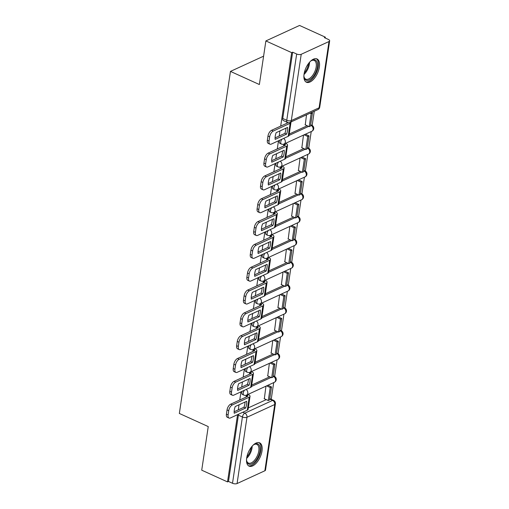 <?xml version="1.0" encoding="UTF-8"?>
<svg xmlns="http://www.w3.org/2000/svg" width="509" height="509" viewBox="0 0 509 509"><rect width="100%" height="100%" fill="white"/><g stroke="black" fill="none" stroke-linecap="round" stroke-linejoin="round"><path stroke-width="0.76" d="M242.061 391.345A3.283 1.629 114.4 0 0 241.813 392.35A3.283 1.629 114.4 0 0 242.418 394.437L243.843 395.086A3.283 1.629 -65.6 0 1 243.238 392.999A3.283 1.629 -65.6 0 1 244.39 390.276M245.472 368.516A3.283 1.629 114.4 0 0 245.223 369.528A3.283 1.629 114.4 0 0 245.828 371.615L247.253 372.257A3.283 1.629 -65.6 0 1 246.649 370.177A3.283 1.629 -65.6 0 1 247.8 367.447M248.882 345.694A3.283 1.629 114.4 0 0 248.634 346.705A3.283 1.629 114.4 0 0 249.238 348.786L250.663 349.435A3.283 1.629 -65.6 0 1 250.059 347.354A3.283 1.629 -65.6 0 1 251.211 344.625M252.292 322.871A3.283 1.629 114.4 0 0 252.044 323.883A3.283 1.629 114.4 0 0 252.649 325.964L254.074 326.613A3.283 1.629 -65.6 0 1 253.469 324.526A3.283 1.629 -65.6 0 1 254.621 321.803M255.709 300.049A3.283 1.629 114.4 0 0 255.454 301.054A3.283 1.629 114.4 0 0 256.059 303.141L257.484 303.79A3.283 1.629 -65.6 0 1 256.88 301.703A3.283 1.629 -65.6 0 1 258.031 298.98M259.119 277.227A3.283 1.629 114.4 0 0 258.865 278.232A3.283 1.629 114.4 0 0 259.469 280.319L260.894 280.968A3.283 1.629 -65.6 0 1 260.29 278.881A3.283 1.629 -65.6 0 1 261.441 276.158M262.529 254.405A3.283 1.629 114.4 0 0 262.275 255.41A3.283 1.629 114.4 0 0 262.886 257.497L264.311 258.139A3.283 1.629 -65.6 0 1 263.7 256.059A3.283 1.629 -65.6 0 1 264.852 253.329M265.94 231.576A3.283 1.629 114.4 0 0 265.685 232.588A3.283 1.629 114.4 0 0 266.296 234.668L267.721 235.317A3.283 1.629 -65.6 0 1 267.11 233.237A3.283 1.629 -65.6 0 1 268.268 230.507M269.35 208.754A3.283 1.629 114.4 0 0 269.096 209.765A3.283 1.629 114.4 0 0 269.706 211.846L271.132 212.495A3.283 1.629 -65.6 0 1 270.521 210.414A3.283 1.629 -65.6 0 1 271.679 207.685M272.76 185.931A3.283 1.629 114.4 0 0 272.512 186.943A3.283 1.629 114.4 0 0 273.117 189.024L274.542 189.672A3.283 1.629 -65.6 0 1 273.937 187.586A3.283 1.629 -65.6 0 1 275.089 184.862M276.171 163.109A3.283 1.629 114.4 0 0 275.923 164.114A3.283 1.629 114.4 0 0 276.527 166.201L277.952 166.85A3.283 1.629 -65.6 0 1 277.348 164.763A3.283 1.629 -65.6 0 1 278.499 162.04M279.581 140.287A3.283 1.629 114.4 0 0 279.333 141.292A3.283 1.629 114.4 0 0 279.937 143.379L281.362 144.028A3.283 1.629 -65.6 0 1 280.758 141.941A3.283 1.629 -65.6 0 1 281.91 139.218M319.378 67.067A12.795 6.362 114.4 0 0 317.012 58.936A12.795 6.362 114.4 0 0 304.064 74.104A12.795 6.362 114.4 0 0 306.431 82.235A12.795 6.362 114.4 0 0 319.378 67.067M262.008 450.968A12.795 6.362 114.4 0 0 259.641 442.836A12.795 6.362 114.4 0 0 246.687 458.005A12.795 6.362 114.4 0 0 249.054 466.136A12.795 6.362 114.4 0 0 262.008 450.968M271.221 399.291L273.715 382.596M274.625 376.488L277.125 359.774M278.041 353.66L280.535 336.952M281.452 330.837L283.946 314.129M284.862 308.015L287.356 291.307M288.272 285.193L290.766 268.485M291.682 262.37L294.177 245.656M295.093 239.548L297.593 222.834M298.503 216.719L301.004 200.012M301.913 193.897L304.414 177.189M305.324 171.075L307.824 154.367M308.734 148.253L311.234 131.545M312.151 125.43L314.263 111.261M325.213 38.01L325.34 37.163L324.36 37.615L328.375 39.441A3.283 1.419 8.5 0 1 329.654 40.828A3.283 1.419 8.5 0 1 329.005 41.522L301.22 54.291L291.313 120.569L319.098 107.8L329.005 41.522M237.563 414.67L227.51 481.902L201.723 470.182L208.245 426.587L179.346 413.454L230.462 71.4L259.361 84.526L265.876 40.93L299.553 25.45L325.34 37.163M248.303 407.894L266.277 399.635M265.876 40.93L291.663 52.643L280.688 126.111M279.969 130.908L279.212 135.986M278.493 140.783L277.278 148.933M276.559 153.731L275.802 158.808M275.083 163.612L273.861 171.756M273.148 176.559L272.385 181.637M271.672 186.434L270.451 194.584M269.738 199.382L268.975 204.459M268.262 209.256L267.04 217.407M266.328 222.204L265.564 227.281M264.852 232.079L263.63 240.229M262.911 245.026L262.154 250.104M261.435 254.901L260.22 263.051M259.501 267.849L258.744 272.926M258.025 277.729L256.81 285.873M256.091 290.677L255.333 295.748M254.615 300.552L253.399 308.696M252.68 313.499L251.923 318.577M251.204 323.374L249.989 331.524M249.27 336.322L248.513 341.399M247.794 346.196L246.579 354.347M245.86 359.144L245.103 364.221M244.384 369.019L243.162 377.169M242.449 381.966L241.692 387.044M240.973 391.841L239.752 399.991M239.039 404.789L238.276 409.866M264.852 470.78L274.752 404.502A3.283 1.419 8.5 0 0 275.407 403.809L265.501 470.087A3.283 1.419 -171.5 0 1 264.852 470.78L237.067 483.55A3.283 1.419 -171.5 0 1 232.511 483.276L242.418 416.998A3.283 1.629 -65.6 0 1 244.816 413.168L272.601 400.398A3.283 1.629 -65.6 0 1 273.518 400.341L269.757 398.63M227.51 481.902L228.496 481.45L232.511 483.276M292.65 52.192L282.743 118.47A3.283 1.629 114.4 0 0 283.348 120.557L287.369 122.376A3.283 1.629 -65.6 0 1 286.758 120.296L296.664 54.018L292.65 52.192L291.663 52.643M296.664 54.018A3.283 1.419 8.5 0 0 301.22 54.291M306.507 114.824L305.273 124.87M303.479 135.108L301.862 147.699M300.068 157.93L298.446 170.521M296.658 180.752L295.035 193.344M293.248 203.575L291.625 216.166M289.837 226.403L288.215 238.988M286.421 249.225L284.805 261.811M283.01 272.048L281.394 284.639M279.6 294.87L277.984 307.461M276.19 317.692L274.574 330.284M272.779 340.515L271.163 353.106M269.369 363.343L267.747 375.928M251.713 385.071L269.687 376.813M255.124 362.249L273.098 353.99M258.534 339.427L276.508 331.162M261.95 316.604L279.918 308.339M265.361 293.782L283.328 285.517M268.771 270.953L286.745 262.695M272.181 248.131L290.155 239.873M275.592 225.309L293.566 217.05M279.002 202.487L296.976 194.222M282.412 179.664L300.386 171.399M285.823 156.836L303.797 148.577M289.233 134.013L307.207 125.755M263.598 56.168L230.462 71.4M246.324 395.175L246.038 397.103M287.114 122.262L286.968 123.223M283.844 144.117L283.558 146.045M280.434 166.946L280.147 168.867M277.023 189.768L276.737 191.696M273.613 212.59L273.327 214.518M270.203 235.412L269.916 237.34M266.792 258.235L266.506 260.163M263.382 281.057L263.089 282.985M259.972 303.886L259.679 305.814M256.555 326.708L256.269 328.636M253.145 349.53L252.858 351.458M249.734 372.353L249.448 374.28M265.959 386.166L264.336 398.757M228.496 481.45L238.397 415.172A3.283 1.629 -65.6 0 1 238.651 414.167M287.509 130.578A10.167 5.058 114.4 0 0 287.579 127.415L276.171 132.652A10.167 5.058 -65.6 0 0 275.165 139.383L286.573 134.141A10.167 5.058 114.4 0 0 287.509 130.578M275.089 137.882L284.887 133.377A10.167 5.058 114.4 0 0 285.823 129.814A10.167 5.058 114.4 0 0 285.969 128.153M305.025 124.762L309.211 126.665L310.49 126.079L312.437 113.055L311.393 112.584M309.211 126.665L311.158 113.641L312.437 113.055M310.115 113.17L311.158 113.641M269.935 144.174L268.256 143.411A4.918 2.443 -65.6 0 1 267.346 140.28L269.032 141.05A4.918 2.443 114.4 0 0 269.935 144.174A4.918 2.443 114.4 0 0 271.316 144.085L288.202 136.323A4.104 1.775 8.5 0 0 289.023 135.458L290.963 122.434A4.104 1.775 8.5 0 0 290.913 121.995M288.24 122.637L271.577 130.298L273.263 131.061L290.149 123.299A4.104 1.775 8.5 0 0 290.963 122.434M273.263 131.061A4.918 2.443 114.4 0 0 269.662 136.806L267.976 136.043A4.918 2.443 -65.6 0 1 271.577 130.298M269.032 141.05L269.662 136.806M267.346 140.28L267.976 136.043M284.887 133.377L286.573 134.141M310.382 61.373A11.071 5.504 -65.6 0 1 311.565 60.546A11.071 5.504 -65.6 0 1 315.275 60.037A11.071 5.504 -65.6 0 1 315.688 72.412A11.071 5.504 -65.6 0 1 306.094 80.193A11.071 5.504 -65.6 0 1 304.058 77.075A11.071 5.504 -65.6 0 1 303.905 75.631M303.988 76.649A10.25 5.096 114.4 0 0 305.788 79.15A10.25 5.096 114.4 0 0 305.794 79.156A10.25 5.096 114.4 0 0 314.67 71.941A10.25 5.096 114.4 0 0 314.288 60.488A10.25 5.096 114.4 0 0 314.276 60.488A10.25 5.096 114.4 0 0 311.203 60.775M305.744 81.815A12.712 6.318 114.4 0 0 316.439 72.73A12.712 6.318 114.4 0 0 316.248 58.7M253.005 445.28A11.071 5.504 -65.6 0 1 254.195 444.452A11.071 5.504 -65.6 0 1 257.904 443.943A11.071 5.504 -65.6 0 1 258.311 456.319A11.071 5.504 -65.6 0 1 248.716 464.093A11.071 5.504 -65.6 0 1 246.687 460.976A11.071 5.504 -65.6 0 1 246.528 459.538M246.617 460.55A10.25 5.096 114.4 0 0 248.411 463.05A10.25 5.096 114.4 0 0 248.424 463.056A10.25 5.096 114.4 0 0 257.299 455.841A10.25 5.096 114.4 0 0 256.911 444.395A10.25 5.096 114.4 0 0 256.905 444.389A10.25 5.096 114.4 0 0 253.826 444.675M248.373 465.716A12.712 6.318 114.4 0 0 259.062 456.63A12.712 6.318 114.4 0 0 258.871 442.601M284.098 153.4A10.167 5.058 114.4 0 0 284.168 150.238L272.76 155.48A10.167 5.058 -65.6 0 0 271.755 162.206L283.163 156.969A10.167 5.058 114.4 0 0 284.098 153.4M271.679 160.704L281.477 156.199A10.167 5.058 114.4 0 0 282.412 152.636A10.167 5.058 114.4 0 0 282.559 150.976M284.283 143.932L284.677 144.111A1.966 0.853 -171.5 0 1 285.447 144.944A1.966 0.853 -171.5 0 1 285.053 145.358L268.167 153.12L269.853 153.883L286.739 146.121A4.104 1.775 8.5 0 0 287.553 145.256A4.104 1.775 8.5 0 0 285.956 143.525L285.555 143.347M301.614 147.585L305.801 149.487L307.08 148.902L309.027 135.878L305.387 134.23M305.801 149.487L307.748 136.469L309.027 135.878M304.115 134.815L307.748 136.469M266.525 166.997L264.845 166.233A4.918 2.443 -65.6 0 1 263.936 163.109L265.615 163.873A4.918 2.443 114.4 0 0 266.525 166.997A4.918 2.443 114.4 0 0 267.906 166.907L284.792 159.145A4.104 1.775 8.5 0 0 285.606 158.28L287.553 145.256M269.853 153.883A4.918 2.443 114.4 0 0 266.252 159.629L264.565 158.865A4.918 2.443 -65.6 0 1 268.167 153.12M265.615 163.873L266.252 159.629M263.936 163.109L264.565 158.865M281.477 156.199L283.163 156.969M280.688 176.222A10.167 5.058 114.4 0 0 280.752 173.06L269.35 178.303A10.167 5.058 -65.6 0 0 268.345 185.034L279.746 179.792A10.167 5.058 114.4 0 0 280.688 176.222M268.268 183.526L278.067 179.022A10.167 5.058 114.4 0 0 279.002 175.459A10.167 5.058 114.4 0 0 279.148 173.798M280.873 166.755L281.267 166.933A1.966 0.853 -171.5 0 1 282.037 167.766A1.966 0.853 -171.5 0 1 281.642 168.18L264.756 175.942L266.442 176.712L283.328 168.95A4.104 1.775 8.5 0 0 284.143 168.085A4.104 1.775 8.5 0 0 282.546 166.348L282.145 166.169M298.204 170.407L302.391 172.309L303.669 171.724L305.616 158.706L301.977 157.052M302.391 172.309L304.337 159.292L305.616 158.706M300.704 157.637L304.337 159.292M263.115 189.819L261.435 189.055A4.918 2.443 -65.6 0 1 260.525 185.931L262.205 186.695A4.918 2.443 114.4 0 0 263.115 189.819A4.918 2.443 114.4 0 0 264.495 189.73L281.382 181.968A4.104 1.775 8.5 0 0 282.196 181.102L284.143 168.085M266.442 176.712A4.918 2.443 114.4 0 0 262.841 182.451L261.155 181.688A4.918 2.443 -65.6 0 1 264.756 175.942M262.205 186.695L262.841 182.451M260.525 185.931L261.155 181.688M278.067 179.022L279.746 179.792M277.278 199.051A10.167 5.058 114.4 0 0 277.341 195.882L265.94 201.125A10.167 5.058 -65.6 0 0 264.934 207.857L276.336 202.614A10.167 5.058 114.4 0 0 277.278 199.051M264.858 206.349L274.656 201.85A10.167 5.058 114.4 0 0 275.592 198.281A10.167 5.058 114.4 0 0 275.738 196.62M277.462 189.577L277.857 189.755A1.966 0.853 -171.5 0 1 278.627 190.589A1.966 0.853 -171.5 0 1 278.232 191.009L261.346 198.764L263.032 199.534L279.918 191.772A4.104 1.775 8.5 0 0 280.733 190.907A4.104 1.775 8.5 0 0 279.129 189.17L278.735 188.992M294.794 193.229L298.98 195.132L300.259 194.546L302.2 181.528L298.567 179.874M298.98 195.132L300.927 182.114L302.2 181.528M297.294 180.46L300.927 182.114M259.705 212.647L258.018 211.878A4.918 2.443 -65.6 0 1 257.109 208.754L258.795 209.517A4.918 2.443 114.4 0 0 259.705 212.647A4.918 2.443 114.4 0 0 261.085 212.552L277.971 204.79A4.104 1.775 8.5 0 0 278.786 203.924L280.733 190.907M263.032 199.534A4.918 2.443 114.4 0 0 259.431 205.273L257.745 204.51A4.918 2.443 -65.6 0 1 261.346 198.764M258.795 209.517L259.431 205.273M257.109 208.754L257.745 204.51M274.656 201.85L276.336 202.614M273.861 221.873A10.167 5.058 114.4 0 0 273.931 218.705L262.529 223.947A10.167 5.058 -65.6 0 0 261.524 230.679L272.926 225.436A10.167 5.058 114.4 0 0 273.861 221.873M261.448 229.177L271.24 224.673A10.167 5.058 114.4 0 0 272.181 221.11A10.167 5.058 114.4 0 0 272.328 219.443M274.052 212.399L274.446 212.584A1.966 0.853 -171.5 0 1 275.216 213.411A1.966 0.853 -171.5 0 1 274.822 213.831L257.936 221.593L259.622 222.357L276.508 214.594A4.104 1.775 8.5 0 0 277.322 213.729A4.104 1.775 8.5 0 0 275.719 211.992L275.324 211.814M291.383 216.058L295.57 217.96L296.842 217.368L298.789 204.351L295.156 202.697M295.57 217.96L297.517 204.936L298.789 204.351M293.878 203.288L297.517 204.936M256.294 235.47L254.608 234.706A4.918 2.443 -65.6 0 1 253.698 231.576L255.384 232.339A4.918 2.443 114.4 0 0 256.294 235.47A4.918 2.443 114.4 0 0 257.675 235.374L274.561 227.618A4.104 1.775 8.5 0 0 275.375 226.747L277.322 213.729M259.622 222.357A4.918 2.443 114.4 0 0 256.021 228.102L254.335 227.332A4.918 2.443 -65.6 0 1 257.936 221.593M255.384 232.339L256.021 228.102M253.698 231.576L254.335 227.332M271.24 224.673L272.926 225.436M270.451 244.695A10.167 5.058 114.4 0 0 270.521 241.533L259.119 246.77A10.167 5.058 -65.6 0 0 258.114 253.501L269.516 248.258A10.167 5.058 114.4 0 0 270.451 244.695M258.038 252L267.829 247.495A10.167 5.058 114.4 0 0 268.771 243.932A10.167 5.058 114.4 0 0 268.917 242.271M270.635 235.222L271.036 235.406A1.966 0.853 -171.5 0 1 271.8 236.24A1.966 0.853 -171.5 0 1 271.412 236.653L254.525 244.415L256.212 245.179L273.098 237.417A4.104 1.775 8.5 0 0 273.912 236.551A4.104 1.775 8.5 0 0 272.309 234.821L271.914 234.636M287.967 238.88L292.16 240.782L293.432 240.197L295.379 227.173L291.746 225.525M292.16 240.782L294.107 227.758L295.379 227.173M290.467 226.111L294.107 227.758M252.884 258.292L251.198 257.529A4.918 2.443 -65.6 0 1 250.288 254.398L251.974 255.168A4.918 2.443 114.4 0 0 252.884 258.292A4.918 2.443 114.4 0 0 254.265 258.203L271.151 250.441A4.104 1.775 8.5 0 0 271.965 249.575L273.912 236.551M256.212 245.179A4.918 2.443 114.4 0 0 252.61 250.924L250.924 250.154A4.918 2.443 -65.6 0 1 254.525 244.415M251.974 255.168L252.61 250.924M250.288 254.398L250.924 250.154M267.829 247.495L269.516 248.258M267.04 267.518A10.167 5.058 114.4 0 0 267.11 264.356L255.709 269.598A10.167 5.058 -65.6 0 0 254.704 276.323L266.105 271.081A10.167 5.058 114.4 0 0 267.04 267.518M254.627 274.822L264.419 270.317A10.167 5.058 114.4 0 0 265.361 266.754A10.167 5.058 114.4 0 0 265.507 265.094M267.225 258.05L267.626 258.228A1.966 0.853 -171.5 0 1 268.389 259.062A1.966 0.853 -171.5 0 1 268.001 259.475L251.115 267.238L252.801 268.001L269.687 260.239A4.104 1.775 8.5 0 0 270.502 259.374A4.104 1.775 8.5 0 0 268.898 257.643L268.504 257.459M284.556 261.702L288.749 263.605L290.022 263.019L291.969 249.995L288.336 248.347M288.749 263.605L290.696 250.581L291.969 249.995M287.057 248.933L290.696 250.581M249.474 281.114L247.788 280.351A4.918 2.443 -65.6 0 1 246.878 277.227L248.564 277.99A4.918 2.443 114.4 0 0 249.474 281.114A4.918 2.443 114.4 0 0 250.854 281.025L267.74 273.263A4.104 1.775 8.5 0 0 268.555 272.398L270.502 259.374M252.801 268.001A4.918 2.443 114.4 0 0 249.2 273.747L247.514 272.983A4.918 2.443 -65.6 0 1 251.115 267.238M248.564 277.99L249.2 273.747M246.878 277.227L247.514 272.983M264.419 270.317L266.105 271.081M263.63 290.34A10.167 5.058 114.4 0 0 263.7 287.178L252.299 292.421A10.167 5.058 -65.6 0 0 251.293 299.146L262.695 293.909A10.167 5.058 114.4 0 0 263.63 290.34M251.211 297.644L261.009 293.139A10.167 5.058 114.4 0 0 261.944 289.576A10.167 5.058 114.4 0 0 262.09 287.916M263.815 280.873L264.209 281.051A1.966 0.853 -171.5 0 1 264.979 281.884A1.966 0.853 -171.5 0 1 264.591 282.298L247.705 290.06L249.385 290.83L266.271 283.068A4.104 1.775 8.5 0 0 267.091 282.196A4.104 1.775 8.5 0 0 265.488 280.465L265.094 280.287M281.146 284.525L285.339 286.427L286.612 285.842L288.558 272.818L284.925 271.17M285.339 286.427L287.28 273.409L288.558 272.818M283.647 271.755L287.28 273.409M246.063 303.937L244.377 303.173A4.918 2.443 -65.6 0 1 243.467 300.049L245.153 300.813A4.918 2.443 114.4 0 0 246.063 303.937A4.918 2.443 114.4 0 0 247.444 303.848L264.33 296.085A4.104 1.775 8.5 0 0 265.144 295.22L267.091 282.196M249.385 290.83A4.918 2.443 114.4 0 0 245.783 296.569L244.104 295.805A4.918 2.443 -65.6 0 1 247.705 290.06M245.153 300.813L245.783 296.569M243.467 300.049L244.104 295.805M261.009 293.139L262.695 293.909M260.22 313.169A10.167 5.058 114.4 0 0 260.29 310L248.888 315.243A10.167 5.058 -65.6 0 0 247.883 321.974L259.285 316.732A10.167 5.058 114.4 0 0 260.22 313.169M247.8 320.466L257.599 315.968A10.167 5.058 114.4 0 0 258.534 312.399A10.167 5.058 114.4 0 0 258.68 310.738M260.404 303.695L260.799 303.873A1.966 0.853 -171.5 0 1 261.569 304.706A1.966 0.853 -171.5 0 1 261.181 305.12L244.295 312.882L245.974 313.652L262.86 305.89A4.104 1.775 8.5 0 0 263.681 305.025A4.104 1.775 8.5 0 0 262.078 303.288L261.683 303.109M277.736 307.347L281.922 309.249L283.201 308.664L285.148 295.646L281.515 293.992M281.922 309.249L283.869 296.232L285.148 295.646M280.236 294.577L283.869 296.232M242.653 326.765L240.967 325.995A4.918 2.443 -65.6 0 1 240.057 322.871L241.743 323.635A4.918 2.443 114.4 0 0 242.653 326.765A4.918 2.443 114.4 0 0 244.027 326.67L260.913 318.908A4.104 1.775 8.5 0 0 261.734 318.042L263.681 305.025M245.974 313.652A4.918 2.443 114.4 0 0 242.373 319.391L240.693 318.628A4.918 2.443 -65.6 0 1 244.295 312.882M241.743 323.635L242.373 319.391M240.057 322.871L240.693 318.628M257.599 315.968L259.285 316.732M256.81 335.991A10.167 5.058 114.4 0 0 256.88 332.822L245.478 338.065A10.167 5.058 -65.6 0 0 244.466 344.797L255.874 339.554A10.167 5.058 114.4 0 0 256.81 335.991M244.39 343.289L254.188 338.79A10.167 5.058 114.4 0 0 255.124 335.221A10.167 5.058 114.4 0 0 255.27 333.56M256.994 326.517L257.389 326.695A1.966 0.853 -171.5 0 1 258.158 327.529A1.966 0.853 -171.5 0 1 257.764 327.949L240.878 335.711L242.564 336.474L259.45 328.712A4.104 1.775 8.5 0 0 260.264 327.847A4.104 1.775 8.5 0 0 258.667 326.11L258.273 325.932M274.326 330.169L278.512 332.078L279.791 331.486L281.738 318.469L278.099 316.814M278.512 332.078L280.459 319.054L281.738 318.469M276.826 317.4L280.459 319.054M239.243 349.588L237.557 348.818A4.918 2.443 -65.6 0 1 236.647 345.694L238.333 346.457A4.918 2.443 114.4 0 0 239.243 349.588A4.918 2.443 114.4 0 0 240.617 349.492L257.503 341.73A4.104 1.775 8.5 0 0 258.324 340.865L260.264 327.847M242.564 336.474A4.918 2.443 114.4 0 0 238.963 342.213L237.277 341.45A4.918 2.443 -65.6 0 1 240.878 335.711M238.333 346.457L238.963 342.213M236.647 345.694L237.277 341.45M254.188 338.79L255.874 339.554M253.399 358.813A10.167 5.058 114.4 0 0 253.469 355.645L242.061 360.887A10.167 5.058 -65.6 0 0 241.056 367.619L252.464 362.376A10.167 5.058 114.4 0 0 253.399 358.813M240.98 366.117L250.778 361.613A10.167 5.058 114.4 0 0 251.713 358.05A10.167 5.058 114.4 0 0 251.86 356.383M253.584 349.339L253.978 349.524A1.966 0.853 -171.5 0 1 254.748 350.351A1.966 0.853 -171.5 0 1 254.354 350.771L237.468 358.533L239.154 359.297L256.04 351.534A4.104 1.775 8.5 0 0 256.854 350.669A4.104 1.775 8.5 0 0 255.257 348.932L254.856 348.754M270.915 352.998L275.102 354.9L276.381 354.315L278.328 341.291L274.688 339.637M275.102 354.9L277.049 341.876L278.328 341.291M273.416 340.228L277.049 341.876M235.826 372.41L234.146 371.646A4.918 2.443 -65.6 0 1 233.237 368.516L234.916 369.286A4.918 2.443 114.4 0 0 235.826 372.41A4.918 2.443 114.4 0 0 237.207 372.321L254.093 364.559A4.104 1.775 8.5 0 0 254.914 363.693L256.854 350.669M239.154 359.297A4.918 2.443 114.4 0 0 235.552 365.042L233.866 364.272A4.918 2.443 -65.6 0 1 237.468 358.533M234.916 369.286L235.552 365.042M233.237 368.516L233.866 364.272M250.778 361.613L252.464 362.376M249.989 381.635A10.167 5.058 114.4 0 0 250.059 378.473L238.651 383.71A10.167 5.058 -65.6 0 0 237.646 390.441L249.047 385.198A10.167 5.058 114.4 0 0 249.989 381.635M237.569 388.94L247.368 384.435A10.167 5.058 114.4 0 0 248.303 380.872A10.167 5.058 114.4 0 0 248.449 379.211M250.173 372.168L250.568 372.346A1.966 0.853 -171.5 0 1 251.338 373.18A1.966 0.853 -171.5 0 1 250.943 373.593L234.057 381.356L235.743 382.119L252.629 374.357A4.104 1.775 8.5 0 0 253.444 373.491A4.104 1.775 8.5 0 0 251.847 371.761L251.446 371.576M267.505 375.82L271.691 377.723L272.97 377.137L274.917 364.113L271.278 362.465M271.691 377.723L273.638 364.699L274.917 364.113M270.005 363.051L273.638 364.699M232.416 395.232L230.736 394.469A4.918 2.443 -65.6 0 1 229.826 391.338L231.506 392.108A4.918 2.443 114.4 0 0 232.416 395.232A4.918 2.443 114.4 0 0 233.796 395.143L250.683 387.381A4.104 1.775 8.5 0 0 251.497 386.516L253.444 373.491M235.743 382.119A4.918 2.443 114.4 0 0 232.142 387.864L230.456 387.101A4.918 2.443 -65.6 0 1 234.057 381.356M231.506 392.108L232.142 387.864M229.826 391.338L230.456 387.101M247.368 384.435L249.047 385.198M246.579 404.458A10.167 5.058 114.4 0 0 246.642 401.296L235.241 406.538A10.167 5.058 -65.6 0 0 234.235 413.263L245.637 408.027A10.167 5.058 114.4 0 0 246.579 404.458M234.159 411.762L243.957 407.257A10.167 5.058 114.4 0 0 244.893 403.694A10.167 5.058 114.4 0 0 245.039 402.034M246.763 394.99L247.158 395.169A1.966 0.853 -171.5 0 1 247.928 396.002A1.966 0.853 -171.5 0 1 247.533 396.416L230.647 404.178L232.333 404.941L249.219 397.179A4.104 1.775 8.5 0 0 250.034 396.314A4.104 1.775 8.5 0 0 248.43 394.583L248.036 394.405M264.095 398.642L268.281 400.545L269.56 399.959L271.501 386.935L267.868 385.288M268.281 400.545L270.228 387.527L271.501 386.935M266.595 385.873L270.228 387.527M229.005 418.054L227.319 417.291A4.918 2.443 -65.6 0 1 226.41 414.167L228.096 414.93A4.918 2.443 114.4 0 0 229.005 418.054A4.918 2.443 114.4 0 0 230.386 417.965L247.272 410.203A4.104 1.775 8.5 0 0 248.087 409.338L250.034 396.314M232.333 404.941A4.918 2.443 114.4 0 0 228.732 410.687L227.046 409.923A4.918 2.443 -65.6 0 1 230.647 404.178M228.096 414.93L228.732 410.687M226.41 414.167L227.046 409.923M243.957 407.257L245.637 408.027M242.806 412.258L244.816 413.168A3.283 2.469 -114.7 0 1 246.973 417.272L237.067 483.55M269.687 399.075L272.601 400.398A3.283 2.469 -114.7 0 1 274.752 404.502L246.973 417.272A3.283 1.419 -171.5 0 1 242.418 416.998L238.397 415.172M251.503 386.471L271.112 377.462M273.053 376.565L273.422 376.399A3.283 1.629 -65.6 0 1 274.338 376.336L273.168 375.807M273.098 376.253L273.422 376.399A3.283 2.469 -114.7 0 1 275.573 380.503A3.283 2.469 -114.7 0 1 274.351 382.304A3.283 3.283 0 0 0 274.338 376.336M254.92 363.649L274.523 354.633M276.463 353.742L276.832 353.577A3.283 1.629 -65.6 0 1 277.749 353.513L276.578 352.979M276.514 353.431L276.832 353.577A3.283 2.469 -114.7 0 1 278.983 357.681A3.283 2.469 -114.7 0 1 277.761 359.481A3.283 3.283 0 0 0 277.749 353.513M258.33 340.826L277.933 331.811M279.874 330.92L280.243 330.755A3.283 1.629 -65.6 0 1 281.159 330.691L279.988 330.156M279.925 330.608L280.243 330.755A3.283 2.469 -114.7 0 1 282.393 334.858A3.283 2.469 -114.7 0 1 281.172 336.659A3.283 3.283 0 0 0 281.159 330.691M261.741 318.004L281.343 308.988M283.284 308.098L283.653 307.926A3.283 1.629 -65.6 0 1 284.576 307.869L283.398 307.334M283.335 307.786L283.653 307.926A3.283 2.469 -114.7 0 1 285.81 312.03A3.283 2.469 -114.7 0 1 284.588 313.837A3.283 3.283 0 0 0 284.576 307.869M265.151 295.175L284.76 286.166M286.701 285.275L287.063 285.104A3.283 1.629 -65.6 0 1 287.986 285.046L286.809 284.512M286.745 284.957L287.063 285.104A3.283 2.469 -114.7 0 1 289.22 289.207A3.283 2.469 -114.7 0 1 287.999 291.014A3.283 3.283 0 0 0 287.986 285.046M268.561 272.353L288.17 263.344M290.111 262.447L290.474 262.281A3.283 1.629 -65.6 0 1 291.396 262.218L290.225 261.69M290.155 262.135L290.474 262.281A3.283 2.469 -114.7 0 1 292.63 266.385A3.283 2.469 -114.7 0 1 291.409 268.186A3.283 3.283 0 0 0 291.396 262.218M271.971 249.531L291.581 240.515M293.521 239.624L293.884 239.459A3.283 1.629 -65.6 0 1 294.806 239.395L293.636 238.867M293.566 239.313L293.884 239.459A3.283 2.469 -114.7 0 1 296.041 243.563A3.283 2.469 -114.7 0 1 294.819 245.363A3.283 3.283 0 0 0 294.806 239.395M275.382 226.709L294.991 217.693M296.932 216.802L297.294 216.637A3.283 1.629 -65.6 0 1 298.217 216.573L297.046 216.039M296.976 216.49L297.294 216.637A3.283 2.469 -114.7 0 1 299.451 220.741A3.283 2.469 -114.7 0 1 298.229 222.541A3.283 3.283 0 0 0 298.217 216.573M278.792 203.886L298.401 194.871M300.342 193.98L300.704 193.808A3.283 1.629 -65.6 0 1 301.627 193.751L300.456 193.216M300.386 193.668L300.704 193.808A3.283 2.469 -114.7 0 1 302.861 197.912A3.283 2.469 -114.7 0 1 301.64 199.719A3.283 3.283 0 0 0 301.627 193.751M282.202 181.064L301.812 172.048M303.752 171.158L304.121 170.986A3.283 1.629 -65.6 0 1 305.037 170.929L303.867 170.394M303.797 170.839L304.121 170.986A3.283 2.469 -114.7 0 1 306.272 175.09A3.283 2.469 -114.7 0 1 305.05 176.897A3.283 3.283 0 0 0 305.037 170.929M285.613 158.235L305.222 149.226M307.162 148.335L307.531 148.164A3.283 1.629 -65.6 0 1 308.448 148.106L307.277 147.572M307.213 148.017L307.531 148.164A3.283 2.469 -114.7 0 1 309.682 152.267A3.283 2.469 -114.7 0 1 308.46 154.074A3.283 3.283 0 0 0 308.448 148.106M289.029 135.413L308.632 126.404M310.573 125.507L310.942 125.341A3.283 1.629 -65.6 0 1 311.858 125.278L310.687 124.75M310.624 125.195L310.942 125.341A3.283 2.469 -114.7 0 1 313.092 129.445A3.283 2.469 -114.7 0 1 311.871 131.246A3.283 3.283 0 0 0 311.858 125.278M311.871 131.246L284.092 144.022A3.283 2.469 -114.7 0 0 285.314 142.215A3.283 2.469 65.3 0 0 283.666 138.41M308.46 154.074L280.682 166.844A3.283 2.469 -114.7 0 0 281.903 165.037A3.283 2.469 65.3 0 0 280.255 161.232M305.05 176.897L277.271 189.666A3.283 2.469 -114.7 0 0 278.487 187.866A3.283 2.469 65.3 0 0 276.845 184.054M301.64 199.719L273.855 212.488A3.283 2.469 -114.7 0 0 275.076 210.688A3.283 2.469 65.3 0 0 273.435 206.877M298.229 222.541L270.444 235.311A3.283 2.469 -114.7 0 0 271.666 233.51A3.283 2.469 65.3 0 0 270.024 229.699M294.819 245.363L267.034 258.139A3.283 2.469 -114.7 0 0 268.256 256.332A3.283 2.469 65.3 0 0 266.614 252.521M291.409 268.186L263.624 280.962A3.283 2.469 -114.7 0 0 264.845 279.155A3.283 2.469 65.3 0 0 263.204 275.35M287.999 291.014L260.214 303.784A3.283 2.469 -114.7 0 0 261.435 301.977A3.283 2.469 65.3 0 0 259.794 298.172M284.588 313.837L256.803 326.606A3.283 2.469 -114.7 0 0 258.025 324.806A3.283 2.469 65.3 0 0 256.377 320.994M281.172 336.659L253.393 349.429A3.283 2.469 -114.7 0 0 254.615 347.628A3.283 2.469 65.3 0 0 252.967 343.817M277.761 359.481L249.983 372.251A3.283 2.469 -114.7 0 0 251.204 370.45A3.283 2.469 65.3 0 0 249.556 366.639M274.351 382.304L246.572 395.079A3.283 2.469 -114.7 0 0 247.794 393.272A3.283 2.469 65.3 0 0 246.146 389.468M282.743 118.47L286.758 120.296A3.283 1.419 -171.5 0 0 291.313 120.569A3.283 2.469 65.3 0 1 290.092 122.376L317.877 109.6A3.283 3.283 0 0 0 319.747 107.106L329.654 40.828M319.747 107.106A3.283 1.419 8.5 0 1 319.098 107.8A3.283 2.469 65.3 0 1 317.877 109.6M288.202 136.323L290.149 123.299M309.567 62.232A10.25 5.096 -65.6 0 1 304.013 74.46M304.267 72.991A9.913 4.931 114.4 0 0 308.626 63.39M252.197 446.132A10.25 5.096 -65.6 0 1 246.642 458.361M246.89 456.891A9.913 4.931 114.4 0 0 251.249 447.29M284.448 145.638L284.677 144.111M284.792 159.145L286.739 146.121M281.038 168.46L281.267 166.933M281.382 181.968L283.328 168.95M277.628 191.282L277.857 189.755M277.971 204.79L279.918 191.772M274.217 214.104L274.446 212.584M274.561 227.618L276.508 214.594M270.807 236.933L271.036 235.406M271.151 250.441L273.098 237.417M267.397 259.755L267.626 258.228M267.74 273.263L269.687 260.239M263.986 282.578L264.209 281.051M264.33 296.085L266.271 283.068M260.57 305.4L260.799 303.873M260.913 318.908L262.86 305.89M257.16 328.222L257.389 326.695M257.503 341.73L259.45 328.712M253.749 351.045L253.978 349.524M254.093 364.559L256.04 351.534M250.339 373.873L250.568 372.346M250.683 387.381L252.629 374.357M246.929 396.696L247.158 395.169M247.272 410.203L249.219 397.179M281.362 144.028A3.283 3.283 0 0 0 284.092 144.022M277.952 166.85A3.283 3.283 0 0 0 280.682 166.844M274.542 189.672A3.283 3.283 0 0 0 277.271 189.666M271.132 212.495A3.283 3.283 0 0 0 273.855 212.488M267.721 235.317A3.283 3.283 0 0 0 270.444 235.311M264.311 258.139A3.283 3.283 0 0 0 267.034 258.139M260.894 280.968A3.283 3.283 0 0 0 263.624 280.962M257.484 303.79A3.283 3.283 0 0 0 260.214 303.784M254.074 326.613A3.283 3.283 0 0 0 256.803 326.606M250.663 349.435A3.283 3.283 0 0 0 253.393 349.429M247.253 372.257A3.283 3.283 0 0 0 249.983 372.251M243.843 395.086A3.283 3.283 0 0 0 246.572 395.079M275.407 403.809A3.283 3.283 0 0 0 273.518 400.341M287.369 122.376A3.283 3.283 0 0 0 290.092 122.376"/></g></svg>
